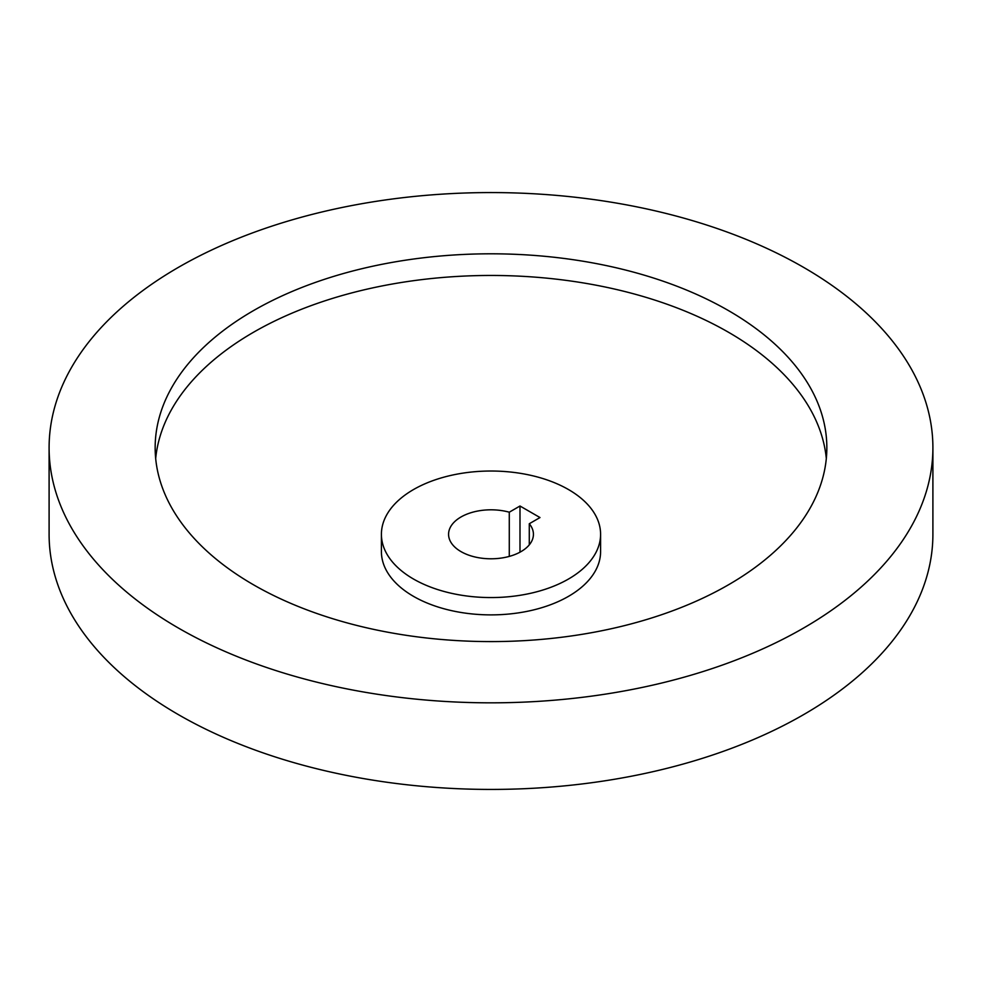 <?xml version="1.0" encoding="UTF-8"?>
<svg xmlns="http://www.w3.org/2000/svg" width="982" height="982" viewBox="0 0 982 982"><rect width="100%" height="100%" fill="white"/><g stroke="black" fill="none" stroke-linecap="round" stroke-linejoin="round"><path stroke-width="1.47" d="M803.472 267.3A441.9 255.124 180 0 1 932.9 447.706A441.9 255.124 180 0 1 660.113 683.411A441.9 255.124 180 0 1 178.528 628.112A441.9 255.124 180 0 1 49.1 447.706A441.9 255.124 180 0 1 321.887 211.989A441.9 255.124 180 0 1 803.472 267.3M932.9 447.706L932.9 534.294A441.9 255.124 180 0 1 660.113 770.011A441.9 255.124 180 0 1 178.528 714.7A441.9 255.124 180 0 1 49.1 534.294L49.1 447.706M155.684 458.533A335.844 193.896 180 0 1 371.196 288.217A335.844 193.896 180 0 1 728.472 332.247A335.844 193.896 180 0 1 826.316 458.533M253.528 584.806A335.844 193.896 180 0 1 155.156 447.706A335.844 193.896 180 0 1 362.481 268.565A335.844 193.896 180 0 1 728.472 310.594A335.844 193.896 180 0 1 826.844 447.706A335.844 193.896 180 0 1 619.519 626.835A335.844 193.896 180 0 1 253.528 584.806M600.591 534.294L600.591 551.614A109.591 63.278 180 0 1 532.944 610.067A109.591 63.278 180 0 1 413.508 596.356A109.591 63.278 180 0 1 381.409 551.614L381.409 534.294A109.591 63.278 180 0 1 449.056 475.84A109.591 63.278 180 0 1 568.492 489.552A109.591 63.278 180 0 1 600.591 534.294A109.591 63.278 180 0 1 532.944 592.747A109.591 63.278 180 0 1 413.508 579.036A109.591 63.278 180 0 1 381.409 534.294M529.286 523.737A42.422 24.489 180 0 1 533.422 534.294A42.422 24.489 180 0 1 507.24 556.929A42.422 24.489 180 0 1 461 551.614A42.422 24.489 180 0 1 448.578 534.294A42.422 24.489 180 0 1 509.277 512.199L519.994 506.012L539.99 517.551L529.286 523.737L529.286 544.85M509.277 556.401L509.277 512.199M519.994 552.179L519.994 506.012"/></g></svg>
